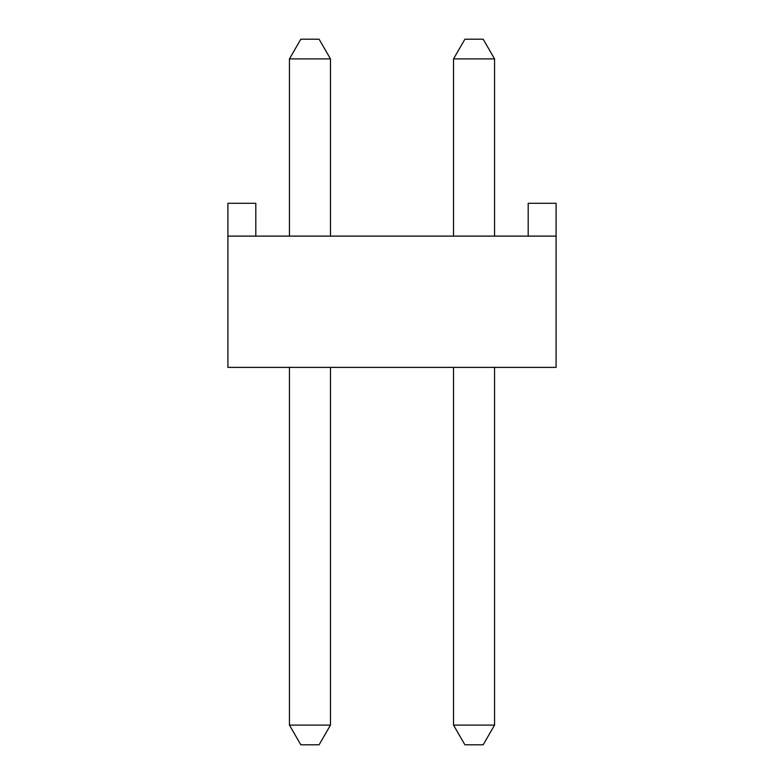 <?xml version="1.0" encoding="UTF-8"?>
<svg xmlns="http://www.w3.org/2000/svg" width="784" height="784" viewBox="0 0 784 784"><rect width="100%" height="100%" fill="white"/><g stroke="black" fill="none" stroke-linecap="round" stroke-linejoin="round"><path stroke-width="1.18" d="M255.8 236.111L255.8 203.291L227.909 203.291L227.909 367.382L556.091 367.382L556.091 203.291L528.2 203.291L528.2 236.111M227.909 236.111L556.091 236.111M494.557 58.888L483.189 39.2L464.902 39.2L453.534 58.888L494.557 58.888L494.557 236.111M289.443 58.888L330.466 58.888L319.098 39.2L300.811 39.2L289.443 58.888L289.443 236.111M453.534 236.111L453.534 58.888M330.466 58.888L330.466 236.111M494.557 367.382L494.557 725.112L483.189 744.8L464.902 744.8L453.534 725.112L453.534 367.382M319.098 744.8L300.811 744.8L289.443 725.112L330.466 725.112L319.098 744.8M494.557 725.112L453.534 725.112M330.466 367.382L330.466 725.112M289.443 367.382L289.443 725.112"/></g></svg>
